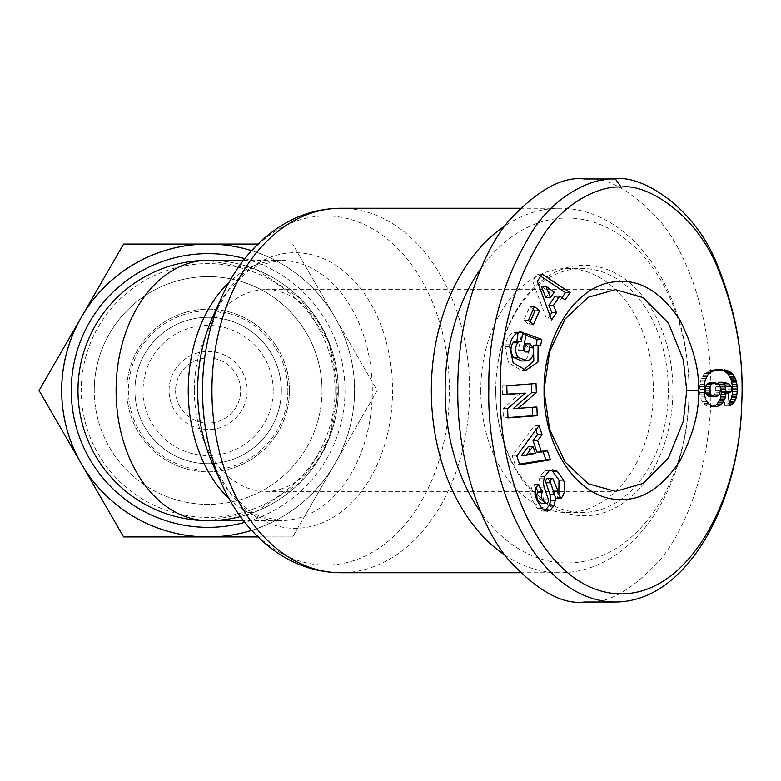 <?xml version="1.0" encoding="UTF-8"?>
<svg xmlns="http://www.w3.org/2000/svg" width="781" height="781" viewBox="0 0 781 781"><rect width="100%" height="100%" fill="white"/><g stroke="black" fill="none" stroke-linecap="round" stroke-linejoin="round"><path stroke-width="0.59" stroke-dasharray="3.9 2.93" d="M544.064 390.685L544.074 389.865M518.262 332.374L518.076 332.374A14.038 9.928 90 0 0 515.87 332.023A14.038 9.928 90 0 0 513.371 332.472C509.29 334.824 506.684 338.69 505.541 344.07L505.073 346.579L508.509 362.765L521.317 370.272L523.592 370.057M520.468 332.023L515.87 332.023M251.541 250.652A146.428 146.428 0 0 1 334.942 317.281L292.67 244.072L334.942 317.281A146.428 146.428 0 0 1 334.942 463.719L377.213 390.5L334.942 317.281A146.428 146.428 0 0 1 334.942 463.719L336.621 460.819L334.942 463.719A146.428 146.428 0 0 1 251.541 530.348M257.886 244.072L208.136 244.072A146.428 146.428 0 0 1 334.942 317.281L377.213 390.5L292.67 536.928L257.886 536.928M77.973 390.5A130.163 130.163 0 0 0 208.136 520.663L256.041 511.526L300.168 482.541L329.152 438.414L338.29 390.5A130.163 130.163 0 0 0 208.136 260.337A130.163 130.163 0 0 0 77.973 390.5A130.163 130.163 0 0 1 208.136 260.337A130.163 130.163 0 0 1 338.29 390.5A130.163 130.163 0 0 1 208.136 520.663A130.163 130.163 0 0 1 77.973 390.5A130.163 130.163 0 0 1 208.136 260.337A130.163 130.163 0 0 1 338.29 390.5A130.163 130.163 0 0 1 208.136 520.663A130.163 130.163 0 0 1 77.973 390.5M240.411 516.592A130.163 130.163 0 0 0 338.29 390.5L329.152 342.586L300.168 298.459L256.041 269.474L208.136 260.337M504.829 555.057A182.227 128.855 90 0 0 560.172 572.727A182.227 128.855 90 0 0 689.027 390.51A182.227 128.855 90 0 0 689.027 390.5A172.464 121.953 -90 0 1 689.027 390.5A172.464 121.953 -90 0 1 689.027 390.51A172.464 121.953 -90 0 1 613.886 549.756A172.464 121.953 -90 0 1 481.067 512.766M194.332 390.5A100.876 71.325 90 0 0 265.657 491.376A100.876 71.325 90 0 0 336.982 390.5A100.876 71.325 90 0 0 265.657 289.624A100.876 71.325 90 0 0 194.332 390.5M81.322 317.281L39.05 390.5L81.322 463.719A146.428 146.428 0 0 1 208.136 244.072L123.593 244.072L81.322 317.281M289.487 390.5A81.351 81.351 0 0 1 208.136 471.851A81.351 81.351 0 0 1 126.786 390.5A81.351 81.351 0 0 1 208.136 309.149A81.351 81.351 0 0 1 289.487 390.5A81.351 81.351 0 0 1 208.136 471.851A81.351 81.351 0 0 1 126.786 390.5A81.351 81.351 0 0 1 208.136 309.149A81.351 81.351 0 0 1 289.487 390.5M273.213 390.5A65.077 65.077 0 0 0 208.136 325.423A65.077 65.077 0 0 0 143.05 390.5A65.077 65.077 0 0 0 208.136 455.577A65.077 65.077 0 0 0 273.213 390.5M251.57 530.377A146.467 146.467 0 0 0 333.272 466.608M336.621 460.819A146.467 146.467 0 0 0 336.621 320.181M204.788 536.928L211.475 536.928L204.788 536.928M333.272 314.392A146.467 146.467 0 0 0 251.57 250.623M134.918 390.5A73.219 73.219 0 0 1 208.136 317.281A73.219 73.219 0 0 1 281.345 390.5A73.219 73.219 0 0 0 208.136 317.281A73.219 73.219 0 0 0 134.918 390.5A73.219 73.219 0 0 0 208.136 463.719A73.219 73.219 0 0 0 281.345 390.5A73.219 73.219 0 0 1 208.136 463.719A73.219 73.219 0 0 1 134.918 390.5A73.219 73.219 0 0 1 208.136 317.281A73.219 73.219 0 0 1 281.345 390.5M322.026 390.5A113.889 113.889 0 0 1 208.136 504.389A113.889 113.889 0 0 1 94.247 390.5A113.889 113.889 0 0 0 208.136 504.389A113.889 113.889 0 0 0 322.026 390.5A113.889 113.889 0 0 0 208.136 276.611A113.889 113.889 0 0 0 94.247 390.5A113.889 113.889 0 0 1 208.136 276.611A113.889 113.889 0 0 1 322.026 390.5M334.942 463.719A146.428 146.428 0 0 1 81.322 463.719L123.593 536.928L292.67 536.928L334.942 463.719M335.039 390.5A126.903 126.903 0 0 0 208.136 263.597A126.903 126.903 0 0 0 81.224 390.5A126.903 126.903 0 0 0 208.136 517.403A126.903 126.903 0 0 0 335.039 390.5M175.588 390.5A32.538 32.538 0 0 0 208.136 423.038A32.538 32.538 0 0 0 240.675 390.5A32.538 32.538 0 0 0 208.136 357.962A32.538 32.538 0 0 0 175.588 390.5A32.538 32.538 0 0 0 208.136 423.038A32.538 32.538 0 0 0 240.675 390.5A32.538 32.538 0 0 0 208.136 357.962A32.538 32.538 0 0 0 175.588 390.5M169.086 390.5A39.05 39.05 0 0 1 208.136 351.45A39.05 39.05 0 0 1 247.177 390.5A39.05 39.05 0 0 1 208.136 429.55A39.05 39.05 0 0 1 169.086 390.5M528.444 446.429L530.748 453.351L521.571 455.284M535.864 429.95L534.419 425.635L512.209 455.967L515.177 464.851L519.541 464.139M543.117 451.721L542.815 450.813L536.869 452.062M535.356 453.351L530.748 453.351M539.017 425.635L534.419 425.635M547.422 450.813L542.815 450.813M519.775 464.851L515.177 464.851M516.817 455.967L512.209 455.967M533.179 309.393L529.85 306.484L523.797 320.337L528.825 324.73L530.094 321.821M534.448 306.484L529.85 306.484M533.423 324.73L528.825 324.73M528.395 320.337L523.797 320.337M533.462 345.329L536.078 345.329M525.896 335.254L521.581 333.663L518.545 350.191L524.071 352.231L524.363 350.64M525.613 343.884L528.239 347.467C529.869 354.262 527.995 358.733 522.596 360.851L521.503 360.92M515.753 341.268A5.692 4.022 -90 0 1 516.758 341.443L516.837 341.268M521.396 341.463L516.797 341.463L521.366 341.443M527.195 360.851L522.596 360.851M532.847 347.467L528.239 347.467M528.678 352.231L524.071 352.231M523.143 350.191L518.545 350.191M526.189 333.663L521.581 333.663M540.647 345.475L536.049 345.475M510.139 344.07L505.541 344.07M517.979 332.472L513.371 332.472M550.4 470.23L548.057 469.85L544.572 470.797L540.179 476.508L539.544 478.743A11.383 8.044 90 0 0 539.798 487.842L543.625 499A3.036 2.148 -90 0 1 541.75 503.364M536.078 488.213L533.589 484.757C530.455 488.359 529.967 493.397 532.144 499.869L537.094 508.314L542.6 511.164L544.835 510.637M548.164 478.392L553.163 490.4L552.284 491.454L556.443 498.366L558.854 494.724M544.152 478.743L539.544 478.743M544.777 476.508L540.179 476.508M549.17 470.797L544.572 470.797M561.041 498.366L556.443 498.366M556.892 491.454L552.284 491.454M541.692 508.314L537.094 508.314M536.742 499.869L532.144 499.869M538.187 484.757L533.589 484.757M538.431 484.464L533.833 484.464M531.422 383.891L502.163 385.726L502.495 394.493L507.084 394.151M520.732 393.126L503.013 408.59L503.364 417.923L507.953 417.581M532.291 407.321L513.576 408.375M536.879 406.979L532.281 406.979M507.962 417.923L503.364 417.923M507.621 408.59L503.013 408.59M507.094 394.493L502.495 394.493M506.771 385.726L502.163 385.726M536.01 383.549L531.412 383.549M541.301 286.246L549.599 292.153L545.86 297.678M540.677 276.23L537.494 274.131L532.691 281.219L546.964 319.907L549.951 315.504M555.135 296.087L560.514 299.914L562.017 297.707M554.207 292.153L549.599 292.153M565.122 299.914L560.514 299.914M551.571 319.907L546.964 319.907M537.289 281.219L532.691 281.219M542.102 274.131L537.494 274.131M710.554 382.71L714.488 384.486L715.874 388.899L714.683 394.678L713.248 396.026L710.554 396.709M718.169 369.638L712.34 369.764L707.635 371.239L704.345 373.611L701.113 378.551L699.542 386.741L699.835 394.776L701.25 399.931L704.784 404.714A18.314 12.955 90 0 0 710.534 406.618A18.314 12.955 90 0 0 712.838 406.325M718.198 382.27L723.967 383.549L726.799 386.741L727.062 389.709L726.359 391.74L723.723 393.37L724.827 405.866L729.142 402.645M720.17 386.644L715.572 386.644M720.482 388.899L715.874 388.899M719.291 384.74L714.683 384.74M719.086 384.486L714.488 384.486M717.846 383.393L713.248 383.393M716.255 382.797L711.657 382.797M716.255 396.611L711.657 396.611M717.846 396.026L713.248 396.026M719.086 394.922L714.488 394.922M719.291 394.678L714.683 394.678M720.17 392.775L715.572 392.775M720.482 390.52L715.874 390.52M707.996 403.367L703.388 403.367M709.382 404.714L704.784 404.714M706.825 401.776L702.217 401.776M705.848 399.931L701.25 399.931M705.428 398.866L700.83 398.866M704.852 396.933L700.254 396.933M704.433 394.776L699.835 394.776M704.169 392.394L699.571 392.394M704.081 389.768L699.483 389.768M704.081 389.426L699.483 389.426M704.15 386.741L699.542 386.741M704.345 384.242L699.747 384.242M704.726 381.987L700.118 381.987M705.204 379.986L700.606 379.986M705.712 378.551L701.113 378.551M706.58 376.735L701.973 376.735M707.664 375.085L703.056 375.085M708.943 373.611L704.345 373.611M710.446 372.361L705.848 372.361M710.954 371.99L706.356 371.99M712.233 371.239L707.635 371.239M713.668 370.614L709.07 370.614M715.24 370.106L710.642 370.106M716.948 369.764L712.34 369.764M718.774 369.579L714.176 369.579M720.463 369.52L715.855 369.52M718.471 369.608L717.885 369.608M729.269 404.021L727.833 404.021M729.366 405.085L726.359 405.085M729.434 405.866L724.827 405.866M728.331 393.37L723.723 393.37M730.098 392.589L725.49 392.589M730.957 391.74L726.359 391.74M731.66 389.709L727.062 389.709M731.709 388.87L727.111 388.87M731.397 386.741L726.799 386.741M730.469 385.023L725.871 385.023M729.542 384.115L724.944 384.115M728.566 383.549L723.967 383.549M727.179 383.051L722.571 383.051M725.364 382.641L720.765 382.641M723.128 382.329L718.53 382.329M495.75 390.5A125.282 88.585 -90 0 1 495.75 390.49A125.282 88.585 -90 0 1 584.334 265.218A125.282 88.585 -90 0 1 672.919 390.5A125.282 88.585 -90 0 1 584.334 515.782A125.282 88.585 -90 0 1 495.75 390.51A125.282 88.585 -90 0 1 495.75 390.5A122.021 86.281 90 0 0 495.75 390.51A122.021 86.281 90 0 0 582.03 512.521A122.021 86.281 90 0 0 668.321 390.5A122.021 86.281 90 0 0 582.03 268.479A122.021 86.281 90 0 0 495.75 390.49A122.021 86.281 90 0 0 495.75 390.5L495.75 390.51M584.334 602.014C606.329 604.836 631.644 590.729 660.267 559.704C687.446 527.253 711.384 462.303 710.886 390.5C711.384 318.697 687.446 253.747 660.267 221.296C631.644 190.271 606.329 176.164 584.334 178.986M480.793 390.5A122.021 86.281 90 0 0 567.074 512.521A122.021 86.281 90 0 0 653.365 390.5A122.021 86.281 90 0 0 567.074 268.479A122.021 86.281 90 0 0 480.793 390.5M481.067 268.234A172.464 121.953 -90 0 1 613.886 231.244A172.464 121.953 -90 0 1 689.027 390.49A182.227 128.855 90 0 0 689.027 390.49A182.227 128.855 90 0 0 560.172 208.273A182.227 128.855 90 0 0 504.829 225.943M340.78 208.273A182.227 128.855 -90 0 1 469.635 390.5A182.227 128.855 -90 0 1 340.78 572.727M222.009 484.65A174.573 123.447 90 0 0 360.646 558.044A174.573 123.447 90 0 0 449.407 390.5A174.573 123.447 90 0 0 360.646 222.956A174.573 123.447 90 0 0 222.009 296.35M229.018 498.61A130.163 92.041 90 0 0 280.272 520.663A130.163 92.041 90 0 0 372.303 390.5A130.163 92.041 90 0 0 280.272 260.337A130.163 92.041 90 0 0 229.018 282.39M243.457 260.337L280.272 260.337L258.501 265.237L248.212 271.114L229.165 289.331L213.028 316.178A137.807 97.449 -90 0 1 322.465 258.238A137.807 97.449 -90 0 1 392.531 390.5A137.807 97.449 -90 0 1 322.465 522.762A137.807 97.449 -90 0 1 213.028 464.822L229.204 491.727L248.309 509.944L258.599 515.802L280.272 520.663L243.457 520.663M244.785 258.638A136.86 136.86 0 0 1 244.785 522.362M287.857 390.5A79.721 79.721 0 0 1 208.136 470.221A79.721 79.721 0 0 1 128.406 390.5A79.721 79.721 0 0 1 208.136 310.779A79.721 79.721 0 0 1 287.857 390.5M509.681 346.579L505.073 346.579M560.543 497.536L557.136 497.536M557.761 490.4L553.163 490.4M548.223 499L543.625 499M544.406 487.842L539.798 487.842M520.087 572.727L560.172 572.727M265.657 491.376L615.399 491.376M525.916 370.272L521.308 370.272M552.665 469.85L548.057 469.85M547.198 511.164L542.6 511.164M715.142 406.618L710.534 406.618M567.074 512.521L582.03 512.521M567.074 268.479L582.03 268.479M265.657 289.624L615.399 289.624M520.087 208.273L560.172 208.273"/><path stroke-width="1.17" d="M544.064 390.315L544.064 390.5C543.068 447.718 578.672 499.401 619.148 499.469C641.718 500.806 662.015 487.93 680.036 460.829C693.684 433.318 699.747 409.879 698.234 390.5C699.756 371.424 693.665 347.926 679.939 319.995C660.921 291.733 639.59 278.973 615.945 281.736C576.671 284.206 543.156 334.932 544.064 390.5L544.064 390.676M544.074 389.865L549.629 351.46L565.122 318.951L588.2 297.249L615.399 289.624L643.173 297.581L668.419 323.031L683.355 359.904L686.724 390.5L683.355 421.232L668.419 457.969L643.173 483.419L615.399 491.376L588.21 483.761L565.132 462.059L549.639 429.56L544.074 391.164M621.149 187.128C644.55 182.91 696.593 212.305 718.93 271.134C736.727 315.651 744.273 360.724 741.579 406.364C739.236 497.019 690.355 593.843 621.149 593.872C547.012 593.462 497.585 484.708 500.357 388.294C499.528 332.569 514.288 280.857 544.64 233.158C569.281 197.818 603.898 185.507 621.149 187.128L615.399 178.986C597.153 177.258 560.592 190.388 534.878 227.33C503.267 277.07 487.92 330.705 488.857 388.225C485.987 487.549 536.869 601.224 615.399 602.014C688.705 601.692 739.168 500.328 741.569 406.901C744.371 359.777 736.551 313.113 718.09 266.907C694.992 205.754 640.195 174.514 615.399 178.986L584.334 178.986C562.34 176.164 537.025 190.271 508.402 221.296C481.223 253.747 457.285 318.697 457.783 390.5C457.285 462.303 481.223 527.253 508.402 559.704C537.025 590.729 562.34 604.836 584.334 602.014L615.399 602.014M522.684 332.374L521.366 341.443A5.692 4.022 90 0 0 520.351 341.268A5.692 4.022 90 0 0 517.608 342.791C514.708 347.496 514.923 352.377 518.242 357.444L527.195 360.851C532.593 358.733 534.477 354.262 532.847 347.467L530.211 343.884L528.678 352.231L523.143 350.191L526.189 333.663L541.77 339.403L540.647 345.475L538.07 345.329L537.943 362.013L525.916 370.272L513.107 362.765L509.681 346.579L510.139 344.07C511.282 338.69 513.898 334.824 517.979 332.472A14.038 9.928 -90 0 1 520.468 332.023A14.038 9.928 -90 0 1 522.684 332.374L518.262 332.374M520.351 341.268L515.753 341.268A5.692 4.022 -90 0 0 513 342.791C510.1 347.496 510.315 352.377 513.644 357.444L521.503 360.92L526.111 360.92M77.973 390.5A130.163 130.163 0 0 0 208.136 520.663A130.163 92.041 90 0 1 116.096 390.5A130.163 92.041 90 0 1 208.136 260.337A130.163 130.163 0 0 0 77.973 390.5A130.163 130.163 0 0 0 240.411 516.592M504.829 225.943A182.227 128.855 90 0 0 431.327 390.5A182.227 128.855 90 0 0 504.829 555.057M82.991 466.608A146.467 146.467 0 0 0 204.788 536.928L123.593 536.928L39.05 390.5L123.593 244.072L257.886 244.072M79.652 320.181A146.467 146.467 0 0 0 79.652 460.819M257.886 536.928L204.788 536.928M211.475 536.928A146.467 146.467 0 0 0 251.57 530.377M251.541 530.348A146.428 146.428 0 0 1 81.322 317.281A146.428 146.428 0 0 1 251.541 250.652M204.788 244.072A146.467 146.467 0 0 0 82.991 314.392M251.57 250.623A146.467 146.467 0 0 0 211.475 244.072M545.899 286.246L550.459 297.678L554.207 292.153L545.899 286.246L541.301 286.246L545.86 297.678L550.459 297.678M526.169 455.284L535.356 453.351L533.042 446.429L526.169 455.284L521.571 455.284L528.444 446.429L533.042 446.429M519.541 464.139L545.831 459.833L543.117 451.721M541.467 452.062L547.422 450.813L550.429 459.833L519.775 464.851L516.817 455.967L539.017 425.635L542.073 434.792L537.621 440.533L541.467 452.062L536.869 452.062L533.023 440.533L537.474 434.792L535.864 429.95M542.073 434.792L537.474 434.792M537.621 440.533L533.023 440.533M550.429 459.833L545.831 459.833M530.094 321.821L534.878 310.887L533.179 309.393M539.476 310.887L533.423 324.73L528.395 320.337L534.448 306.484L539.476 310.887L534.878 310.887M523.592 370.057L533.813 360.89L533.462 345.329L538.07 345.329M536.078 345.329L537.172 339.403L525.896 335.254M524.363 350.64L525.613 343.884L530.211 343.884M516.837 341.268L518.164 332.403M523.045 332.511L518.447 332.511M518.242 357.444L513.644 357.444M541.77 339.403L537.172 339.403M541.75 503.364A3.036 2.148 -90 0 1 541.692 503.364A3.036 2.148 -90 0 1 541.633 503.364C537.377 501.08 535.961 497.497 537.377 492.626L538.168 491.688L536.078 488.213M544.835 510.637L549.57 505.122L550.605 500.553A11.383 8.044 90 0 0 549.863 494.197L545.968 482.804A3.036 2.148 -90 0 1 547.139 478.636L551.737 478.636A3.036 2.148 90 0 0 550.566 482.804L554.461 494.197A11.383 8.044 -90 0 1 555.213 500.553L554.178 505.122L549.57 505.122M558.854 494.724L558.971 480.1L552.548 471.246L550.4 470.23M554.178 505.122L550.371 510.052L547.198 511.164L541.692 508.314L536.742 499.869C534.575 493.397 535.053 488.359 538.187 484.757L542.766 491.688L541.985 492.626C540.559 497.497 541.975 501.08 546.231 503.364A3.036 2.148 90 0 0 546.29 503.364A3.036 2.148 90 0 0 548.223 499L544.406 487.842A11.383 8.044 -90 0 1 544.152 478.743L544.777 476.508L549.17 470.797L552.665 469.85L557.146 471.246L552.548 471.246M557.146 471.246L563.57 480.1L558.971 480.1M563.57 480.1C565.688 487.11 565.073 492.918 561.734 497.536L561.041 498.366L556.892 491.454L557.761 490.4L552.763 478.392M542.766 491.688L538.168 491.688M518.184 408.375L536.879 406.979L537.211 415.746L507.962 417.923L507.621 408.59L525.33 393.126L507.094 394.493L506.771 385.726L536.01 383.549L536.342 392.511L518.184 408.375L513.576 408.375L531.744 392.511L531.422 383.891M507.084 394.151L525.33 393.126M507.953 417.581L532.603 415.746L532.291 407.321M537.211 415.746L532.603 415.746M536.342 392.511L531.744 392.511M562.017 297.707L565.473 292.602L540.677 276.23M549.951 315.504L551.845 312.703L548.897 305.293L555.135 296.087L559.733 296.087L553.495 305.293L548.897 305.293M553.495 305.293L556.453 312.703L551.571 319.907L537.289 281.219L542.102 274.131L570.071 292.602L565.122 299.914L559.733 296.087M570.071 292.602L565.473 292.602M556.453 312.703L551.845 312.703M720.482 390.52L720.17 386.644L717.846 383.393L713.365 382.993L711.11 384.555L710.066 386.4L710.066 393.019L711.11 394.864L713.365 396.426L717.846 396.026L719.291 394.678L720.482 390.52M715.152 396.709L710.554 396.709L707.303 395.645L705.468 393.019L705.028 390.89L705.468 386.4L707.303 383.774L710.554 382.71L715.152 382.71M712.838 406.325A18.314 12.955 90 0 0 717.075 404.119L720.258 399.052L721.38 392.394L720.609 386.898L718.198 382.27L722.806 382.27L723.997 384.145L719.389 384.145M729.142 402.645L730.928 399.677L732.324 394.18L732.5 386.712L731.309 379.927L728.566 374.675L726.027 372.264L723.177 370.731L718.169 369.638M713.365 382.993L708.757 382.993M711.901 383.774L707.303 383.774M711.11 384.555L706.502 384.555M710.066 386.4L705.468 386.4M709.626 388.518L705.028 388.518M709.626 390.89L705.028 390.89M710.066 393.019L705.468 393.019M711.11 394.864L706.502 394.864M711.901 395.645L707.303 395.645M713.365 396.426L708.757 396.426M723.997 384.145L725.715 389.026L725.852 394.776L724.856 399.052L721.673 404.119A18.314 12.955 -90 0 1 715.142 406.618A18.314 12.955 -90 0 1 709.382 404.714L705.848 399.931L704.433 394.776L704.15 386.741L705.204 379.986L707.664 375.085L710.446 372.361L715.24 370.106L722.493 369.608L718.471 369.608M722.493 369.608L719.789 369.833M724.397 369.833L726.164 370.204L721.556 370.204M726.164 370.204L727.775 370.731L723.177 370.731M727.775 370.731L729.278 371.424L724.67 371.424M729.278 371.424L730.625 372.264L726.027 372.264M730.625 372.264L731.836 373.269L727.238 373.269M731.836 373.269L732.92 374.392L728.322 374.392M732.92 374.392L728.566 374.675M733.164 374.675L734.247 376.266L729.649 376.266M734.247 376.266L735.155 378.024L730.557 378.024M735.155 378.024L735.907 379.927L731.309 379.927M735.907 379.927L736.483 382.016L731.885 382.016M736.483 382.016L736.883 384.272L732.275 384.272M736.883 384.272L737.098 386.712L732.5 386.712M737.098 386.712L737.166 388.987L732.568 388.987M737.166 388.987L737.127 391.74L732.519 391.74M737.127 391.74L736.922 394.18L732.324 394.18M736.922 394.18L736.59 396.309L731.992 396.309M736.59 396.309L736.307 397.519L731.699 397.519M736.307 397.519L735.536 399.677L730.928 399.677M735.536 399.677L734.56 401.522L729.962 401.522M734.56 401.522L733.701 402.713L729.151 402.713M733.701 402.713L732.441 404.021L729.269 404.021M732.441 404.021L730.957 405.085L729.366 405.085M730.957 405.085L729.434 405.866L728.331 393.37L730.957 391.74L731.66 389.709L731.397 386.741L728.566 383.549L722.806 382.27M724.905 386.048L720.297 386.048M725.207 386.898L720.609 386.898M725.715 389.026L721.117 389.026M725.959 391.398L721.361 391.398M725.988 392.394L721.38 392.394M725.852 394.776L721.253 394.776M725.471 396.992L720.873 396.992M724.856 399.052L720.258 399.052M723.977 400.965L719.369 400.965M722.913 402.654L718.305 402.654M721.673 404.119L717.075 404.119M481.067 512.766A172.464 121.953 -90 0 1 445.131 390.5A172.464 121.953 -90 0 1 481.067 268.234M698.234 390.5L686.724 390.5M517.608 342.791L513 342.791M520.087 572.727L340.78 572.727A182.227 128.855 -90 0 1 211.924 390.5A182.227 128.855 -90 0 1 340.78 208.273L520.087 208.273M222.009 296.35A174.573 123.447 90 0 0 202.513 390.5A174.573 123.447 90 0 0 222.009 484.65L213.028 464.822A137.807 97.449 -90 0 1 197.642 390.5A137.807 97.449 -90 0 1 213.028 316.178L222.009 296.35C235.833 265.872 255.25 242.53 280.242 226.314C299.103 214.433 319.283 208.42 340.78 208.273M229.018 282.39A130.163 92.041 90 0 0 188.231 390.5A130.163 92.041 90 0 0 229.018 498.61M244.785 522.362A136.86 136.86 0 0 1 71.276 390.5A136.86 136.86 0 0 1 244.785 258.638M561.734 497.536L560.543 497.536M551.737 478.636L547.139 478.636M550.566 482.804L545.968 482.804M554.461 494.197L549.863 494.197M555.213 500.553L550.605 500.553M550.371 510.052L545.763 510.052M541.985 492.626L537.377 492.626M546.231 503.364L541.633 503.364M208.136 520.663L243.457 520.663M546.29 503.364L541.692 503.364M208.136 260.337L243.457 260.337M340.78 572.727C319.439 572.58 299.406 566.655 280.652 554.949C255.465 538.734 235.911 515.304 222.009 484.65"/></g></svg>
